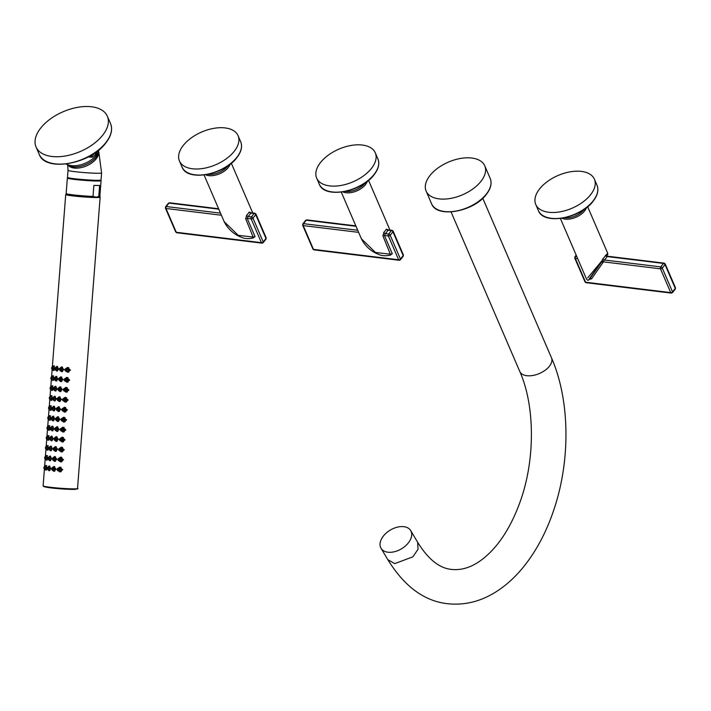 <?xml version="1.0" encoding="UTF-8"?>
<svg xmlns="http://www.w3.org/2000/svg" width="711" height="711" viewBox="0 0 711 711"><rect width="100%" height="100%" fill="white"/><g stroke="black" fill="none" stroke-linecap="round" stroke-linejoin="round"><path stroke-width="1.07" d="M387.922 552.216A17.26 10.905 -30.8 0 0 406.114 545.31A17.26 10.905 -30.8 0 0 410.709 530.619A17.26 10.905 -30.8 0 0 403.83 526.682A17.26 10.905 -30.8 0 0 385.638 533.588A17.26 10.905 -30.8 0 0 381.043 548.279A17.26 10.905 -30.8 0 0 387.922 552.216M394.721 563.627L387.806 559.637C404.337 586.442 424.245 601.124 447.539 603.701C464.319 605.514 480.369 601.622 495.691 592.032C506.952 584.94 517.11 575.439 526.176 563.53C538.271 547.559 547.79 528.771 554.722 507.156C570.666 458.062 569.68 399.369 551.487 357.82A17.26 9.625 156.7 0 1 545.07 370.307A17.26 9.625 156.7 0 1 526.807 375.692A17.26 9.625 156.7 0 1 519.777 371.471C535.196 405.901 535.436 461.066 519.51 503.468C512.569 522.238 503.841 537.463 493.301 549.141C479.543 564.081 465.678 570.844 451.716 569.431C439.594 568.409 428.235 559.353 417.633 542.262L418.041 549.239L412.887 556.829L394.721 563.627M410.709 530.619L417.633 542.262M480.796 181.545A31.933 17.802 -23.3 0 0 484.769 165.823A31.933 17.802 -23.3 0 0 460.497 158.455A31.933 17.802 -23.3 0 0 430.093 175.359A31.933 17.802 -23.3 0 0 426.12 191.081A31.933 17.802 -23.3 0 0 450.392 198.458A31.933 17.802 -23.3 0 0 480.796 181.545M671.877 292.781A1.378 0.827 -83 0 1 671.264 293.101A1.378 0.827 -83 0 1 670.722 292.612L585.562 282.214A1.378 0.827 97 0 0 586.095 282.702L585.002 281.876L574.755 258.093L574.941 256.68A1.378 0.791 -141.4 0 1 575.563 256.493A1.378 0.827 97 0 0 575.315 258.431L577.732 258.724M601.506 261.977L601.222 262.51A1.378 1.129 -145 0 1 603.026 262.466L603.257 261.835A1.378 1.067 -173.8 0 0 601.506 261.977L601.862 260.893L603.523 261.159L603.257 261.835L660.475 268.82A1.378 0.773 156.7 0 0 662.279 268.074L672.526 291.857A1.378 0.791 38.6 0 1 672.508 292.585L675.263 289.146L675.45 287.733L665.203 263.941A1.378 0.773 -23.3 0 1 665.034 264.625L662.279 268.074A1.378 0.791 -141.4 0 0 660.732 266.883A1.378 0.827 -83 0 0 660.475 268.82L670.722 292.612A1.378 0.773 156.7 0 0 672.526 291.857L675.281 288.417A1.378 0.791 38.6 0 1 675.263 289.146M675.45 287.733A1.378 0.773 -23.3 0 1 675.281 288.417L665.034 264.625A1.378 0.791 -141.4 0 0 663.479 263.434A1.378 0.827 -83 0 1 664.101 263.123L607.381 256.2L606.759 255.596A1.378 1.067 6.2 0 0 606.767 255.818M603.523 261.159L604.359 260.004L660.732 266.883L663.479 263.434L607.114 256.555L606.847 255.302A1.378 1.067 6.2 0 0 606.759 255.596L606.847 255.302M587.695 277.877L601.862 260.893L602.946 258.671A14.842 8.274 -23.3 0 0 604.368 257.115A14.842 8.274 -23.3 0 0 605.461 255.525A1.378 0.915 29.9 0 0 607.114 256.555L607.461 256.236M589.748 278.908L601.222 262.51C595.098 270.349 585.553 283.991 589.757 278.899A1.378 1.129 -145 0 1 591.561 278.854L589.437 279.254M586.406 207.772A14.842 8.274 156.7 0 1 584.531 211.06A14.842 8.274 156.7 0 1 562.019 218.277M587.668 206.759L607.763 253.409L605.461 255.525M607.114 256.555A16.22 9.047 156.7 0 1 604.359 260.004A1.378 0.64 46 0 1 602.946 258.671M607.763 253.409L607.727 254.654L606.803 255.533A1.378 1.129 35 0 0 606.767 255.578L606.767 255.578A1.378 1.129 35 0 0 606.759 255.596L606.767 255.578M560.41 218.499L586.611 279.334C587.695 280.614 588.735 280.481 589.73 278.934L589.703 278.961M564.587 217.806A14.842 8.274 156.7 0 1 564.578 217.806A14.842 8.274 156.7 0 0 584.3 209.31M539.72 188.762A31.933 17.802 -23.3 0 0 535.756 204.466A31.933 17.802 -23.3 0 0 560.046 211.834A31.933 17.802 -23.3 0 0 590.45 194.912A31.933 17.802 -23.3 0 0 594.414 179.208A31.933 17.802 -23.3 0 0 570.124 171.84A31.933 17.802 -23.3 0 0 539.72 188.762M312.911 249.046A1.378 0.773 -23.3 0 0 313.471 249.383A1.378 0.827 97 0 0 314.013 249.872L312.911 249.046L302.664 225.263A1.378 0.773 -23.3 0 0 303.224 225.6L358.62 232.355M341.298 192.13L361.392 238.789L375.47 252.476L390.792 254.227L392.294 253.765L390.117 255.222M302.664 225.263L302.85 223.849A1.378 0.791 38.6 0 1 303.481 223.663A1.378 0.827 97 0 0 303.224 225.6L313.471 249.383L398.631 259.782L388.384 235.99A1.378 0.773 -23.3 0 0 390.188 235.243L392.943 231.795L403.19 255.587L400.435 259.026L390.188 235.243A1.378 0.791 38.6 0 0 388.641 234.052L391.397 230.604A1.378 0.827 -83 0 1 392.01 230.293L388.037 229.955A1.378 0.773 156.7 0 1 388.028 229.946M302.85 223.849L305.606 220.41A1.378 0.791 38.6 0 1 306.228 220.214A1.378 0.827 97 0 1 306.85 219.895L355.829 225.876M403.359 254.902L403.173 256.315A1.378 0.791 -141.4 0 0 403.19 255.587A1.378 0.773 156.7 0 0 403.359 254.902L393.112 231.111A1.378 0.773 156.7 0 1 392.943 231.795A1.378 0.791 38.6 0 0 391.397 230.604L388.597 230.293M314.013 249.872L399.173 260.27A1.378 0.827 -83 0 0 399.795 259.95A1.378 0.791 -141.4 0 0 400.417 259.755A1.378 0.791 -141.4 0 0 400.435 259.026A1.378 0.773 -23.3 0 1 398.631 259.782A1.378 0.827 -83 0 0 399.173 260.27L400.417 259.755L403.173 256.315M392.294 253.765L384.429 235.51L388.384 235.99A1.378 0.827 -83 0 1 388.641 234.052L385.255 233.643A1.378 0.64 46 0 1 383.833 232.31A14.842 8.274 -23.3 0 0 385.255 230.755A14.842 8.274 -23.3 0 0 386.357 229.155L388.126 229.804M361.392 238.789C365.827 247.872 374.03 252.769 378.128 254.156C381.523 255.916 385.709 256.2 390.686 255.018L382.927 235.963A1.378 0.773 -23.3 0 1 384.429 235.51L385.255 233.643A16.22 9.047 156.7 0 0 388.01 230.195A1.378 0.915 29.9 0 1 386.357 229.155M382.927 235.963L383.833 232.31M367.294 181.412A14.842 8.274 156.7 0 1 365.427 184.7A14.842 8.274 156.7 0 1 342.906 191.908M365.196 182.949A14.842 8.274 156.7 0 1 345.484 191.437A14.842 8.274 156.7 0 1 345.475 191.437M371.346 168.543A31.933 17.802 -23.3 0 0 375.301 152.838A31.933 17.802 -23.3 0 0 351.021 145.471A31.933 17.802 -23.3 0 0 320.608 162.392A31.933 17.802 -23.3 0 0 316.653 178.097A31.933 17.802 -23.3 0 0 340.942 185.464A31.933 17.802 -23.3 0 0 371.346 168.543M175.688 231.928A1.378 0.773 -23.3 0 0 176.248 232.266A1.378 0.827 97 0 0 176.79 232.755L175.688 231.928L165.441 208.136A1.378 0.773 -23.3 0 0 166.01 208.474L221.405 215.237M204.084 175.013L224.178 221.672L238.256 235.35L253.569 237.101L255.071 236.639L252.903 238.096M165.441 208.136L165.636 206.732A1.378 0.791 38.6 0 1 166.258 206.537A1.378 0.827 97 0 0 166.01 208.474L176.248 232.266L261.417 242.664L251.17 218.872A1.378 0.773 -23.3 0 0 252.974 218.117L255.729 214.678L265.967 238.469L263.212 241.909L252.974 218.117A1.378 0.791 38.6 0 0 251.418 216.935L254.174 213.487A1.378 0.827 -83 0 1 254.796 213.167L250.814 212.838A1.378 0.773 156.7 0 1 250.814 212.829M165.636 206.732L168.391 203.284A1.378 0.791 38.6 0 1 169.014 203.097A1.378 0.827 97 0 1 169.636 202.777L218.615 208.758M266.145 237.785L265.95 239.189A1.378 0.791 -141.4 0 0 265.967 238.469A1.378 0.773 156.7 0 0 266.145 237.785L255.898 213.993A1.378 0.773 156.7 0 1 255.729 214.678A1.378 0.791 38.6 0 0 254.174 213.487L251.374 213.176M176.79 232.755L261.95 243.144A1.378 0.827 -83 0 0 262.572 242.833A1.378 0.791 -141.4 0 0 263.194 242.638A1.378 0.791 -141.4 0 0 263.212 241.909A1.378 0.773 -23.3 0 1 261.417 242.664A1.378 0.827 -83 0 0 261.95 243.144L263.194 242.638L265.95 239.189M255.071 236.639L247.215 218.384L251.17 218.872A1.378 0.827 -83 0 1 251.418 216.935L248.032 216.517A1.378 0.64 46 0 1 246.619 215.193A14.842 8.274 -23.3 0 0 248.041 213.629A14.842 8.274 -23.3 0 0 249.134 212.038L250.912 212.687M253.48 237.892L245.713 218.846A1.378 0.773 -23.3 0 1 247.215 218.384L248.032 216.517A16.22 9.047 156.7 0 0 250.787 213.078A1.378 0.915 29.9 0 1 249.134 212.038M245.713 218.846L246.619 215.193M230.08 164.285A14.842 8.274 156.7 0 1 228.204 167.583A14.842 8.274 156.7 0 1 205.692 174.79M227.973 165.832A14.842 8.274 156.7 0 1 208.261 174.319L208.261 174.319M234.123 151.425A31.933 17.802 -23.3 0 0 238.087 135.721A31.933 17.802 -23.3 0 0 213.798 128.353A31.933 17.802 -23.3 0 0 183.394 145.275A31.933 17.802 -23.3 0 0 179.439 160.979A31.933 17.802 -23.3 0 0 203.719 168.347A31.933 17.802 -23.3 0 0 234.123 151.425M49.263 398.213L49.717 399.333L50.694 398.187L49.788 396.782L49.272 397.858M50.303 398.151C50.028 396.747 49.681 396.676 49.263 397.947C49.477 399.351 49.823 399.422 50.303 398.151L52.036 398.24L50.881 399.946L49.717 399.333L49.246 397.938L50.996 396.169L52.427 398.249M50.09 398.116L49.53 398L50.09 398.116M50.641 396.338L51.308 395.636L52.427 398.293L51.148 400.471L50.472 399.751M64.95 369.285L67.447 367.454L70.487 370.111L67.616 372.288L64.977 370.458M59.644 368.351L61.537 366.885L63.839 369.542L61.59 371.72L59.644 370.244M55.582 367.454L56.924 366.316L58.675 368.973L56.88 371.151L55.529 370.004M52.961 366.449L53.636 365.747L54.747 368.405L53.467 370.582L52.801 369.853M64.168 379.247L66.674 377.417L69.714 380.074L66.834 382.251L64.203 380.421M58.871 378.314L60.764 376.848L63.066 379.505L60.817 381.683L58.871 380.207M54.809 377.417L56.151 376.279L57.902 378.936L56.107 381.114L54.756 379.967M52.187 376.412L52.863 375.71L53.974 378.368L52.694 380.545L52.027 379.825M63.395 389.21L65.901 387.379L68.94 390.037L66.061 392.214L63.43 390.383M58.098 388.277L59.991 386.811L62.292 389.468L60.044 391.645L58.098 390.17M54.036 387.379L55.378 386.242L57.129 388.899L55.334 391.077L53.983 389.93M51.414 386.375L52.09 385.673L53.201 388.33L51.921 390.508L51.245 389.788M62.621 399.173L65.119 397.342L68.167 400L65.288 402.177L62.657 400.346M57.324 398.24L59.217 396.774L61.519 399.431L59.271 401.608L57.324 400.133M53.263 397.342L54.605 396.205L56.356 398.862L54.56 401.04L53.209 399.893M61.848 409.136L64.346 407.305L67.394 409.963L64.514 412.14L61.884 410.309M56.551 408.203L58.444 406.736L60.746 409.394L58.498 411.571L56.551 410.096M52.49 407.305L53.832 406.168L55.582 408.825L53.787 411.002L52.436 409.856M49.868 406.301L50.534 405.599L51.654 408.256L50.374 410.434L49.699 409.714M61.075 419.108L63.572 417.268L66.621 419.925L63.741 422.103L61.11 420.272M55.778 418.166L57.671 416.708L59.973 419.357L57.724 421.534L55.778 420.059M51.716 417.268L53.058 416.139L54.809 418.788L53.014 420.965L51.663 419.819M49.095 416.264L49.761 415.571L50.881 418.219L49.601 420.397L48.926 419.677M60.302 429.071L62.799 427.24L65.847 429.888L62.968 432.066L60.328 430.235M55.005 428.129L56.898 426.671L59.2 429.32L56.951 431.497L55.005 430.022M50.943 427.231L52.285 426.102L54.036 428.751L52.241 430.928L50.89 429.782M48.321 426.227L48.988 425.534L50.108 428.182L48.828 430.359L48.152 429.64M59.528 439.034L62.026 437.203L65.074 439.851L62.195 442.029L59.555 440.207M54.232 438.092L56.125 436.634L58.426 439.282L56.178 441.46L54.232 439.985M50.17 437.194L51.512 436.065L53.263 438.714L51.468 440.891L50.117 439.745M47.548 436.19L48.215 435.496L49.335 438.145L48.046 440.322L47.379 439.602M58.755 448.997L61.253 447.166L64.301 449.814L61.422 451.992L58.782 450.17M53.458 448.063L55.351 446.597L57.653 449.245L55.396 451.423L53.458 449.947M49.397 447.157L50.739 446.028L52.49 448.677L50.694 450.854L49.343 449.708M46.775 446.153L47.441 445.459L48.561 448.108L47.273 450.285L46.606 449.565M57.982 458.959L60.479 457.129L63.528 459.777L60.648 461.954L58.009 460.133M52.685 458.026L54.578 456.56L56.88 459.208L54.623 461.386L52.685 459.91M48.624 457.12L49.966 455.991L51.716 458.639L49.921 460.817L48.57 459.67M46.002 456.115L46.668 455.422L47.788 458.071L46.499 460.248L45.833 459.528M57.209 468.922L59.706 467.091L62.755 469.74L59.875 471.917L57.236 470.095M51.912 467.989L53.805 466.523L56.107 469.171L53.849 471.349L51.912 469.873M47.85 467.083L49.192 465.954L50.943 468.602L49.148 470.78L47.797 469.633M45.22 466.078L45.895 465.385L47.015 468.034L45.726 470.211L45.06 469.491M94.67 197.08A16.22 0.951 -175.6 0 1 74.682 195.703A16.22 0.951 -175.6 0 1 67.572 194.041M93.008 196.405L93.861 185.411A16.913 0.987 -175.6 0 0 97.291 185.482A16.913 0.987 -175.6 0 0 99.629 185.411L98.776 196.405L96.794 197.089L70.469 195.161C63.51 193.81 67.589 194.521 66.15 193.525A16.913 0.987 4.4 0 0 75.366 195.125A16.913 0.987 4.4 0 0 93.008 196.405L95.843 197.098M101.042 179.99A16.824 0.987 -175.6 0 1 97.629 180.318A16.824 0.987 -175.6 0 1 78.877 179.208A16.824 0.987 -175.6 0 1 67.492 177.386L68.034 170.338A16.824 0.987 -175.6 0 0 79.428 172.16A16.824 0.987 -175.6 0 0 98.171 173.271A16.824 0.987 -175.6 0 0 101.593 172.942L101.042 179.99M88.964 156.553L89.204 157.104L92.421 157.158L95.763 154.465L97.603 150.679M40.874 127.864A38.829 21.65 -23.3 0 0 36.048 146.981A38.829 21.65 -23.3 0 0 65.572 155.949A38.829 21.65 -23.3 0 0 102.544 135.392A38.829 21.65 -23.3 0 0 107.379 116.266A38.829 21.65 -23.3 0 0 77.855 107.299A38.829 21.65 -23.3 0 0 40.874 127.864M89.533 156.242L91.906 155.887A1.724 0.907 64.1 0 1 92.421 157.158M66.941 371.729L68.203 372.235M65.03 369.773C65.705 371.186 66.496 371.249 67.412 369.987C66.71 368.582 65.919 368.511 65.03 369.773L66.239 371.453L68.976 371.995M68.016 367.507L65.43 368.751L64.825 369.747L65.474 370.991L67.616 369.996L65.43 368.751L64.825 369.747M68.843 367.765L66.772 368.031L69.509 370.058L67.412 369.987M66.887 371.711L70.487 370.067M67.11 369.738L65.474 369.818L65.883 369.302M65.474 369.818L66.745 369.924L65.474 369.818L65.901 370.44M61.244 371.178L62.097 371.657M59.422 369.205C59.92 370.591 60.533 370.653 61.262 369.409C60.728 368.031 60.115 367.96 59.422 369.205L59.893 370.44L61.537 369.427L59.875 368.165L59.306 369.178L59.893 370.44L62.604 371.462M62.044 366.956L61.226 367.427M62.55 367.152L59.875 368.165L59.306 369.178M61.075 371.124L63.27 369.489L61.057 367.48M59.786 369.249L60.817 369.365L59.786 369.249L60.817 369.365L59.786 369.249L60.497 369.844M54.907 368.636C55.271 370.013 55.751 370.075 56.365 368.831C55.956 367.454 55.476 367.383 54.907 368.636L55.422 367.543L54.863 368.609L55.396 369.924L56.702 368.858L55.422 367.543L56.613 366.885L58.266 368.92L56.569 370.591L57.662 370.893M57.689 366.574L56.613 366.885M56.569 370.591L55.396 369.924L54.863 368.609M55.236 368.68L56.053 368.671M51.592 368.058C51.796 369.462 52.143 369.524 52.623 368.262C52.347 366.858 52.01 366.787 51.592 368.058L53.316 366.281L54.356 368.351L53.201 370.058L52.036 369.444L53.014 368.298L52.107 366.894L51.592 367.969M51.583 368.325L52.036 369.444L51.592 368.04M52.41 368.227L51.85 368.111L52.41 368.227M52.41 368.111L51.85 368.111M66.167 381.691L67.429 382.198M64.257 379.736C64.932 381.149 65.723 381.22 66.638 379.95C65.936 378.545 65.145 378.474 64.257 379.736L64.701 380.954L66.843 379.958L64.657 378.714L64.061 379.701L64.701 380.954L68.203 381.958M67.243 377.47L66.034 377.985M68.069 377.728L65.394 378.243L64.061 379.701M66.114 381.683L68.736 380.021L65.999 377.994M66.336 379.701L64.701 379.781L65.11 379.265M64.701 379.781L65.972 379.896L64.701 379.781L65.128 380.403M60.471 381.14L61.324 381.62M58.649 379.167C59.146 380.554 59.76 380.616 60.488 379.372C59.955 377.994 59.342 377.923 58.649 379.167L59.111 380.403L60.764 379.39L59.102 378.128L58.533 379.141L59.111 380.403L61.83 381.425M61.27 376.919L60.453 377.39M61.777 377.114L59.102 378.128L58.533 379.141M60.302 381.087L62.497 379.452L60.275 377.443M59.013 379.212L60.044 379.327L59.013 379.212L60.044 379.327L59.013 379.212L59.724 379.807M54.134 378.599C54.498 379.976 54.978 380.038 55.582 378.794C55.182 377.417 54.703 377.345 54.134 378.599L54.649 377.505L54.089 378.572L54.623 379.887L55.929 378.821L54.649 377.505L55.84 376.848L57.493 378.883L55.796 380.554L56.889 380.856M56.916 376.537L55.84 376.848M55.796 380.554L54.623 379.887L54.089 378.572M54.463 378.643L55.28 378.634M50.819 378.021C51.023 379.425 51.37 379.496 51.85 378.225C51.574 376.821 51.228 376.75 50.819 378.021L52.543 376.243L53.583 378.314L52.427 380.021L51.263 379.407L52.241 378.261L51.334 376.857L50.819 377.932M50.81 378.288L51.263 379.407L50.819 378.003M51.636 378.19L51.076 378.074L51.636 378.19M51.636 378.074L51.076 378.074M65.394 391.654L66.656 392.161M63.483 389.708C64.159 391.112 64.95 391.183 65.865 389.912C65.163 388.508 64.372 388.437 63.483 389.708L63.928 390.917L66.07 389.921L63.883 388.677L63.288 389.664L63.928 390.917L67.429 391.921M66.47 387.433L65.261 387.948M67.296 387.691L64.621 388.206L63.288 389.664M65.341 391.645L67.963 389.984L65.225 387.957M65.563 389.664L63.928 389.744L64.337 389.228M63.928 389.744L65.199 389.859L63.928 389.744L64.354 390.366M59.697 391.103L60.551 391.583M57.875 389.13C58.373 390.517 58.977 390.579 59.715 389.335C59.182 387.957 58.569 387.886 57.875 389.13L58.338 390.366L59.991 389.352L58.329 388.09L57.76 389.104L58.338 390.366L61.057 391.388M60.497 386.882L59.68 387.353M61.004 387.077L58.329 388.09L57.76 389.104M59.528 391.05L61.724 389.415L59.502 387.406M58.24 389.175L59.271 389.29L58.24 389.175L59.271 389.29L58.24 389.175L58.951 389.77M53.361 388.562C53.725 389.939 54.205 390.001 54.809 388.757C54.409 387.379 53.929 387.317 53.361 388.562L53.876 387.468L53.316 388.535L53.849 389.85L55.156 388.784L53.876 387.468L55.067 386.811L56.72 388.846L55.023 390.517L56.116 390.819M56.142 386.5L55.067 386.811M55.023 390.517L53.849 389.85L53.316 388.535M53.689 388.606L54.507 388.597M50.037 388.25L50.019 387.975C50.25 389.388 50.597 389.459 51.076 388.188C50.801 386.784 50.454 386.713 50.037 387.984L51.77 386.206L52.81 388.277L51.654 389.984L50.49 389.37L51.468 388.224L50.561 386.82L50.046 387.895M50.863 388.153L50.303 388.037L50.863 388.153M50.863 388.037L50.303 388.037M64.621 401.617L65.883 402.124M62.71 399.671C63.386 401.075 64.177 401.146 65.092 399.875C64.39 398.471 63.59 398.4 62.71 399.671L63.155 400.88L65.296 399.884L63.11 398.64L62.515 399.626L63.155 400.88L66.656 401.893M65.696 397.396L64.488 397.911M66.523 397.653L63.848 398.169L62.515 399.626M64.568 401.608L67.189 399.946L64.452 397.92M64.79 399.626L63.155 399.706L63.563 399.191M63.155 399.706L64.425 399.822L63.155 399.706L63.581 400.329M58.924 401.066L59.777 401.546M57.102 399.093C57.591 400.48 58.204 400.542 58.942 399.298C58.409 397.92 57.795 397.849 57.102 399.093L57.564 400.329L59.217 399.315L57.555 398.053L56.987 399.067L57.564 400.329L60.284 401.351M59.724 396.845L58.906 397.316M60.231 397.04L57.555 398.053L56.987 399.067M58.755 401.013L60.95 399.378L58.729 397.369M57.467 399.138L58.498 399.253L57.467 399.138L58.498 399.253L57.467 399.138L58.178 399.733M52.587 398.524C52.952 399.902 53.432 399.964 54.036 398.72C53.636 397.342 53.156 397.28 52.587 398.524L53.103 397.431L52.543 398.498L53.076 399.813L54.383 398.747L53.103 397.431L54.294 396.774L55.947 398.809L54.249 400.48L55.342 400.782M55.369 396.462L54.294 396.774M54.249 400.48L53.076 399.813L52.543 398.498M52.916 398.569L53.734 398.56M63.848 411.58L65.11 412.087M61.741 409.607L63.146 411.305L65.883 411.856M64.923 407.359L63.714 407.874M65.75 407.616L63.075 408.141L61.741 409.598L62.381 410.842L64.523 409.847L62.337 408.603L61.937 409.634C62.612 411.038 63.403 411.109 64.319 409.838C63.617 408.434 62.817 408.363 61.937 409.634M63.786 411.571L66.416 409.909L63.679 407.883M64.017 409.589L62.381 409.669L62.79 409.154M62.381 409.669L63.652 409.785L62.381 409.669L62.808 410.291M58.142 411.029L59.004 411.509M56.329 409.056C56.818 410.443 57.431 410.505 58.169 409.26C57.635 407.883 57.022 407.812 56.329 409.056L56.791 410.291L58.444 409.278L56.782 408.016L56.213 409.029L56.791 410.291L59.511 411.314M58.951 406.808L58.133 407.279M59.457 407.003L56.782 408.016L56.213 409.029M57.982 410.976L60.177 409.34L57.955 407.332M56.693 409.101L57.724 409.216L56.693 409.101L57.724 409.216L56.693 409.101L57.404 409.696M51.814 408.487C52.179 409.865 52.658 409.936 53.263 408.683C52.863 407.305 52.383 407.243 51.814 408.487L52.33 407.394L51.77 408.47L52.303 409.776L53.609 408.718L52.33 407.394L53.521 406.736L55.174 408.772L53.476 410.443L54.569 410.745M54.596 406.425L53.521 406.736M53.476 410.443L52.303 409.776L51.77 408.47M52.143 408.532L52.961 408.523M48.49 408.176L48.472 407.901C48.703 409.314 49.05 409.385 49.53 408.114C49.255 406.71 48.908 406.639 48.49 407.91L50.223 406.132L51.263 408.203L50.108 409.909L48.943 409.296L49.921 408.15L49.015 406.745L48.499 407.821M49.317 408.078L48.757 407.963L49.317 408.078M49.317 407.963L48.757 407.963M63.075 421.543L64.337 422.05M61.164 419.597C61.839 421.001 62.63 421.072 63.546 419.801C62.844 418.397 62.044 418.326 61.164 419.597L61.608 420.805L63.75 419.81L61.564 418.566L60.968 419.561L61.608 420.805L65.11 421.819M64.15 417.321L61.564 418.566L60.968 419.561M64.977 417.579L62.906 417.846L65.643 419.872L63.546 419.801M63.012 421.534L66.621 419.89M63.243 419.552L61.599 419.632L62.008 419.117M61.599 419.632L62.87 419.748L61.599 419.632L62.035 420.254M57.369 420.992L58.231 421.472M55.556 419.019C56.045 420.405 56.658 420.468 57.395 419.223C56.862 417.846 56.249 417.775 55.556 419.019L56.018 420.254L57.671 419.241L56.009 417.979L55.44 418.992L56.018 420.254L58.737 421.276M58.178 416.77L57.36 417.241M58.684 416.966L56.009 417.979L55.44 418.992M57.209 420.939L59.404 419.303L57.182 417.295M55.92 419.063L56.951 419.179L55.92 419.063L56.951 419.179L55.92 419.063L56.631 419.659M51.041 418.45C51.405 419.828 51.885 419.899 52.49 418.646C52.09 417.268 51.61 417.206 51.041 418.45L51.556 417.357L50.988 418.432L51.53 419.739L52.836 418.681L51.556 417.357L52.738 416.699L54.4 418.735L52.703 420.405L53.796 420.708M53.823 416.388L52.738 416.699M52.703 420.405L51.53 419.739L50.988 418.432M51.37 418.495L52.187 418.486M47.717 417.872C47.93 419.277 48.277 419.348 48.757 418.077C48.481 416.673 48.135 416.602 47.717 417.872L49.45 416.095L50.49 418.166L49.335 419.872L48.17 419.259L49.148 418.112L48.241 416.708L47.726 417.784M47.717 418.139L48.17 419.259L47.726 417.855M48.544 418.041L47.984 417.926L48.544 418.041M48.544 417.926L47.984 417.926M62.301 431.506L63.563 432.012M60.391 429.56C61.066 430.964 61.857 431.035 62.772 429.764C62.07 428.36 61.27 428.289 60.391 429.56L60.835 430.768L62.977 429.773L60.791 428.529L60.195 429.524L60.835 430.768L64.337 431.781M63.377 427.284L62.168 427.8M64.203 427.542L61.528 428.066L60.195 429.524M62.239 431.497L64.861 429.835L62.133 427.809M62.47 429.515L60.826 429.595L61.235 429.08M60.826 429.595L62.097 429.711L60.826 429.595L61.262 430.217M56.596 430.964L57.458 431.435M54.783 428.982C55.271 430.368 55.885 430.431 56.622 429.186C56.089 427.809 55.476 427.738 54.783 428.982L55.245 430.217L56.898 429.204L55.236 427.942L54.667 428.955L55.245 430.217L57.964 431.239M57.404 426.733L56.587 427.204M57.911 426.938L55.236 427.942L54.667 428.955M56.436 430.902L58.631 429.266L56.409 427.258M55.147 429.026L56.178 429.142L55.147 429.026L56.178 429.142L55.147 429.026L55.858 429.631M50.268 428.413C50.632 429.791 51.112 429.862 51.716 428.609C51.316 427.231 50.837 427.169 50.268 428.413L50.783 427.329L50.214 428.395L50.757 429.702L52.063 428.644L50.783 427.329L51.965 426.662L53.627 428.697L51.93 430.368L53.023 430.679M53.041 426.351L51.965 426.662M51.93 430.368L50.757 429.702L50.214 428.395M50.597 428.457L51.414 428.449M46.944 427.818L46.926 427.826C47.157 429.24 47.504 429.311 47.984 428.04C47.708 426.636 47.361 426.564 46.944 427.835L48.677 426.058L49.717 428.129L48.561 429.835L47.397 429.222L48.375 428.075L47.468 426.671L46.953 427.746M47.77 428.004L47.21 427.889L47.77 428.004M47.77 427.889L47.21 427.889M61.528 441.469L62.79 441.975M59.617 439.522C60.284 440.927 61.084 440.998 61.999 439.727C61.297 438.323 60.497 438.252 59.617 439.522L60.062 440.731L62.204 439.736L60.017 438.491L59.422 439.487L60.062 440.731L63.563 441.744M62.604 437.247L61.395 437.763M63.43 437.505L60.755 438.029L59.422 439.487M61.466 441.46L64.088 439.798L61.359 437.772M61.697 439.478L60.053 439.558L60.462 439.043M60.053 439.558L61.324 439.674L60.053 439.558L60.479 440.18M55.822 440.927L56.684 441.398M54.009 438.945C54.498 440.331 55.111 440.393 55.849 439.149C55.316 437.772 54.703 437.7 54.009 438.945L54.471 440.18L56.125 439.167L54.463 437.905L53.894 438.918L54.471 440.18L57.191 441.202M56.631 436.696L55.813 437.167M57.138 436.901L54.463 437.905L53.894 438.918M55.662 440.864L57.858 439.229L55.636 437.221M54.374 438.989L55.405 439.105L54.374 438.989L55.405 439.105L54.374 438.989L55.085 439.594M49.494 438.376C49.859 439.754 50.339 439.825 50.943 438.571C50.543 437.194 50.063 437.132 49.494 438.376L50.01 437.292L49.441 438.358L49.983 439.665L51.29 438.607L50.01 437.292L51.192 436.625L52.854 438.66L51.156 440.331L52.25 440.642M52.267 436.314L51.192 436.625M51.156 440.331L49.983 439.665L49.441 438.358M49.823 438.42L50.641 438.42M46.171 438.065L46.153 437.789C46.384 439.202 46.73 439.274 47.21 438.003C46.935 436.598 46.588 436.527 46.171 437.798L47.904 436.021L48.943 438.092L47.779 439.798L46.624 439.185L47.601 438.038L46.695 436.634L46.179 437.709M46.997 437.967L46.437 437.852L46.997 437.967M46.997 437.852L46.437 437.852M60.755 451.432L62.017 451.938M58.844 449.485C59.511 450.89 60.311 450.961 61.226 449.69C60.524 448.286 59.724 448.214 58.844 449.485L59.289 450.694L61.422 449.708L59.244 448.454L58.649 449.45L59.289 450.694L62.79 451.707M61.83 447.21L60.622 447.726M62.657 447.468L59.982 447.992L58.649 449.45M60.693 451.423L63.315 449.761L60.586 447.734M60.924 449.441L59.28 449.521L59.688 449.005M59.28 449.521L60.551 449.636L59.28 449.521L59.706 450.143M55.049 450.89L55.911 451.361M53.236 448.917C53.725 450.294 54.338 450.356 55.076 449.112C54.543 447.734 53.929 447.663 53.236 448.917L53.698 450.143L55.351 449.13L53.689 447.868L53.121 448.881L53.698 450.143L56.409 451.165M55.858 446.659L55.04 447.13M56.365 446.864L53.689 447.868L53.121 448.881M54.889 450.827L57.084 449.192L54.863 447.183M53.601 448.952L54.631 449.068L53.601 448.952L54.631 449.068L53.601 448.952L54.312 449.556M48.721 448.339C49.086 449.716 49.566 449.787 50.17 448.534C49.77 447.157 49.29 447.095 48.721 448.339L49.237 447.255L48.668 448.321L49.21 449.628L50.517 448.57L49.237 447.255L50.419 446.588L52.081 448.623L50.383 450.294L51.476 450.605M51.494 446.277L50.419 446.588M50.383 450.294L49.21 449.628L48.668 448.321M49.05 448.383L49.868 448.383M45.397 448.028L45.851 449.148L45.397 447.743C45.611 449.165 45.957 449.236 46.437 447.966C46.162 446.561 45.815 446.49 45.397 447.761L47.13 445.984L48.17 448.054L47.006 449.761L45.851 449.148L46.828 448.001L45.922 446.597L45.406 447.681M46.224 447.93L45.664 447.814L46.224 447.93M46.224 447.814L45.664 447.814M59.982 461.395L61.244 461.901M57.875 459.422L59.28 461.119L62.017 461.67M61.057 457.173L59.848 457.688M61.884 457.431L59.209 457.955L57.875 459.413L58.515 460.657L60.648 459.67L58.471 458.417L58.071 459.448C58.737 460.852 59.537 460.924 60.453 459.653C59.751 458.248 58.951 458.177 58.071 459.448M59.92 461.386L62.541 459.724L59.813 457.697M60.151 459.404L58.506 459.484L58.915 458.968M58.506 459.484L59.777 459.599L58.506 459.484L58.933 460.106M54.276 460.852L55.138 461.323M52.463 458.879C52.952 460.257 53.565 460.319 54.303 459.075C53.769 457.697 53.156 457.626 52.463 458.879L52.925 460.106L54.578 459.093L52.916 457.831L52.338 458.844L52.925 460.106L55.636 461.128M55.085 456.622L54.267 457.093M55.591 456.826L52.916 457.831L52.338 458.844M54.116 460.79L56.311 459.155L54.089 457.146M52.827 458.915L53.858 459.03L52.827 458.915L53.858 459.03L52.827 458.915L53.538 459.519M47.948 458.302C48.312 459.679 48.792 459.75 49.397 458.506C48.997 457.12 48.517 457.057 47.948 458.302L48.464 457.217L47.895 458.284L48.437 459.59L49.743 458.533L48.464 457.217L49.646 456.551L51.308 458.586L49.601 460.257L50.703 460.568M50.721 456.24L49.646 456.551M49.601 460.257L48.437 459.59L47.895 458.284M48.268 458.346L49.095 458.346M44.624 457.991L44.606 457.715C44.837 459.128 45.184 459.199 45.664 457.928C45.388 456.524 45.042 456.453 44.624 457.724L46.357 455.947L47.388 458.017L46.233 459.724L45.077 459.11L46.055 457.964L45.148 456.56L44.633 457.644M45.451 457.893L44.891 457.777L45.451 457.893M45.451 457.777L44.891 457.777M59.209 471.357L60.471 471.864M57.298 469.411C57.964 470.815 58.764 470.886 59.68 469.615C58.969 468.211 58.178 468.14 57.298 469.411L57.742 470.62L59.875 469.633L57.698 468.38L57.102 469.376L57.742 470.62L61.244 471.633M60.284 467.136L57.698 468.38L57.102 469.376M61.11 467.394L59.04 467.66L61.768 469.687L59.68 469.615M59.146 471.349L62.755 469.704M59.377 469.367L57.733 469.447L58.142 468.931M57.733 469.447L59.004 469.562L57.733 469.447L58.16 470.069M53.503 470.815L54.365 471.286M51.69 468.842C52.179 470.22 52.792 470.282 53.529 469.038C52.996 467.66 52.383 467.589 51.69 468.842L52.152 470.069L53.805 469.056L52.143 467.794L51.565 468.807L52.152 470.069L54.863 471.091M54.312 466.585L53.494 467.056M54.818 466.789L52.143 467.794L51.565 468.807M53.343 470.762L55.538 469.118L53.316 467.109M52.045 468.878L53.085 468.993L52.045 468.878L53.085 468.993L52.045 468.878L52.765 469.482M47.175 468.265C47.539 469.642 48.019 469.713 48.624 468.469C48.224 467.083 47.735 467.02 47.175 468.265L47.69 467.18L47.122 468.247L47.664 469.553L48.97 468.496L47.69 467.18L48.872 466.514L50.534 468.549L48.828 470.22L49.93 470.531M49.948 466.203L48.872 466.514M48.828 470.22L47.664 469.553L47.122 468.247M47.495 468.309L48.321 468.309M43.851 467.687C44.064 469.091 44.411 469.162 44.891 467.891C44.615 466.487 44.269 466.416 43.851 467.687L45.584 465.909L46.615 467.98L45.46 469.687L44.304 469.073L45.282 467.927L44.375 466.523L43.86 467.607M43.842 467.954L44.304 469.073L43.851 467.678M44.677 467.856L44.118 467.74L44.677 467.856M44.677 467.74L44.118 467.74M50.09 398L49.53 398M486.244 194.183A31.933 17.802 156.7 0 1 455.831 211.087A31.933 17.802 156.7 0 1 431.559 203.719C436.581 218.499 473.544 211.842 486.235 194.547C490.794 188.726 492.119 183.367 490.208 178.461A31.933 17.802 156.7 0 1 486.244 194.183M603.026 262.466L591.561 278.854M574.755 258.093A1.378 0.773 156.7 0 0 575.315 258.431L585.562 282.214A1.378 0.773 156.7 0 1 585.002 281.876M576.345 255.516L575.563 256.493L576.834 256.644M597.018 185.26A31.933 17.802 156.7 0 1 593.063 200.964A31.933 17.802 156.7 0 1 562.65 217.886A31.933 17.802 156.7 0 1 538.369 210.518C543.391 225.307 580.372 218.641 593.054 201.329C597.604 195.516 598.92 190.157 597.018 185.26L594.414 179.208M356.007 226.294L306.228 220.214L303.481 223.663L357.731 230.284M392.552 230.773A1.378 0.773 156.7 0 1 393.112 231.111L392.01 230.293M373.95 174.595A31.933 17.802 156.7 0 1 343.546 191.517A31.933 17.802 156.7 0 1 319.257 184.149C324.287 198.947 361.268 192.272 373.942 174.959C378.492 169.147 379.816 163.797 377.905 158.891A31.933 17.802 156.7 0 1 373.95 174.595M218.792 209.167L169.014 203.097L166.258 206.537L220.508 213.158M255.338 213.656A1.378 0.773 156.7 0 1 255.898 213.993L254.796 213.167M236.736 157.478A31.933 17.802 156.7 0 1 206.323 174.399A31.933 17.802 156.7 0 1 182.043 167.032C187.064 181.82 224.045 175.155 236.727 157.842C241.278 152.03 242.602 146.67 240.691 141.773A31.933 17.802 156.7 0 1 236.736 157.478M43.104 485.871L45.486 486.884C54.178 488.19 63.599 488.955 73.74 489.186C77.463 489.026 78.717 488.812 77.517 488.537A17.26 1.013 -175.6 0 1 74.015 488.875A17.26 1.013 -175.6 0 1 54.783 487.737A17.26 1.013 -175.6 0 1 43.104 485.871L44.402 469.136M52.347 366.769L65.723 194.53A17.26 1.013 4.4 0 0 77.401 196.396A17.26 1.013 4.4 0 0 96.634 197.542A17.26 1.013 4.4 0 0 100.135 197.205L77.517 488.537M73.713 489.186A16.913 0.987 -175.6 0 1 53.956 487.977A16.913 0.987 -175.6 0 1 43.54 486.128M77.046 488.733A16.913 0.987 -175.6 0 1 73.766 489.186M66.327 194.076A16.913 0.987 4.4 0 0 76.281 195.916A16.913 0.987 4.4 0 0 96.385 197.16A16.913 0.987 4.4 0 0 99.62 196.654L100.135 197.205M98.776 196.405A16.913 0.987 4.4 0 0 99.878 196.147C100.473 196.698 99.451 197.018 96.794 197.089M66.15 193.525L67.349 178.07A16.913 0.987 4.4 0 0 78.797 179.892A16.913 0.987 4.4 0 0 97.647 181.012A16.913 0.987 4.4 0 0 101.078 180.683L99.878 196.147M68.46 165.627A16.824 9.385 -23.3 0 0 81.801 167.467A16.824 9.385 -23.3 0 0 96.127 158.917A16.824 9.385 -23.3 0 0 98.651 152.625M99.184 149.71L96.598 156.527A17.864 9.963 156.7 0 1 96.136 157.14A17.864 9.963 -23.3 0 1 72.709 166.818L65.972 164.01M66.407 163.957A18.895 10.541 -23.3 0 0 96.154 155.354A18.895 10.541 156.7 0 0 98.847 149.985M110.552 123.634A38.829 21.65 156.7 0 1 105.717 142.76A38.829 21.65 156.7 0 1 68.745 163.317A38.829 21.65 156.7 0 1 39.221 154.358C45.246 172.258 90.279 164.188 105.708 143.124C111.245 136.05 112.862 129.553 110.552 123.634L107.379 116.266M90.439 155.736L89.71 156.651A1.724 0.96 156.7 0 1 89.204 157.104M95.709 152.376L91.906 155.887L93.532 153.86M94.963 153.487A1.724 0.987 38.6 0 1 95.763 154.465M75.713 489.141A15.535 0.907 -175.6 0 1 66.692 489.212A15.535 0.907 -175.6 0 1 50.89 487.888A15.535 0.907 -175.6 0 1 44.793 486.742M66.265 370.458L66.265 369.293M63.848 369.498L61.262 369.409M60.497 368.76L60.266 369.249L60.826 369.231M58.675 368.929L56.365 368.831M54.756 368.36L52.623 368.262M69.714 380.03L66.638 379.95M65.492 380.421L65.492 379.256M63.075 379.461L60.488 379.372M59.724 378.723L59.493 379.212L60.053 379.194M57.902 378.892L55.582 378.794M53.983 378.323L51.85 378.225M68.94 390.001L65.865 389.912M64.719 390.383L64.719 389.219M62.301 389.424L59.715 389.335M58.951 388.686L58.711 389.175L59.28 389.157M57.129 388.855L54.809 388.757M53.209 388.286L51.076 388.188M68.167 399.964L65.092 399.875M63.946 400.346L63.946 399.182M61.528 399.386L58.942 399.298M58.178 398.658L57.938 399.138L58.506 399.12M56.356 398.818L54.036 398.72M67.394 409.927L64.319 409.838M63.172 410.309L63.163 409.145M60.755 409.349L58.169 409.26M57.404 408.621L57.164 409.101L57.733 409.092M55.582 408.781L53.263 408.683M51.654 408.212L49.53 408.114M62.399 420.272L62.39 419.108M59.982 419.312L57.395 419.223M56.631 418.583L56.391 419.063L56.951 419.055M54.809 418.743L52.49 418.646M50.881 418.175L48.757 418.077M65.847 429.853L62.772 429.764M61.626 430.235L61.617 429.071M59.2 429.284L56.622 429.186M55.858 428.546L55.618 429.026L56.178 429.017M54.036 428.706L51.716 428.609M50.108 428.138L47.984 428.04M65.074 439.816L61.999 439.727M60.853 440.198L60.844 439.034M58.426 439.247L55.849 439.149M55.085 438.509L54.845 438.989L55.405 438.98M53.263 438.669L50.943 438.571M49.335 438.1L47.21 438.003M64.301 449.779L61.226 449.69M60.079 450.161L60.071 448.997M57.653 449.21L55.076 449.112M54.303 448.472L54.072 448.952L54.631 448.943M52.49 448.632L50.17 448.534M48.561 448.063L46.437 447.966M63.528 459.741L60.453 459.653M59.306 460.124L59.297 458.959M56.88 459.173L54.303 459.075M53.529 458.435L53.298 458.915L53.858 458.906M51.716 458.595L49.397 458.506M47.788 458.026L45.664 457.928M58.533 470.087L58.524 468.922M56.107 469.136L53.529 469.038M52.756 468.398L52.525 468.878L53.085 468.869M50.943 468.558L48.624 468.469M47.015 467.989L44.891 467.891M381.043 548.279L387.851 559.708M482.769 198.271L551.487 357.82M490.208 178.461L484.769 165.823M431.559 203.719L426.12 191.081M451.067 211.922L519.777 371.471M586.095 282.702L671.264 293.101L672.508 292.585M664.101 263.123L665.203 263.941M576.186 255.133L574.941 256.68M538.369 210.518L535.756 204.466M306.85 219.895L305.606 220.41M368.565 180.39L389.948 230.035M377.905 158.891L375.301 152.838M319.257 184.149L316.653 178.097M169.636 202.777L168.391 203.284M231.351 163.272L252.725 212.918M253.463 237.901C248.495 239.083 244.308 238.798 240.913 237.039C236.807 235.652 228.613 230.746 224.178 221.672M240.691 141.773L238.087 135.721M182.043 167.032L179.439 160.979M50.996 396.169L52.196 395.911M44.615 466.398L45.175 459.164M45.388 456.435L45.948 449.201M46.162 446.472L46.722 439.238M46.935 436.51L47.495 429.275M47.708 426.547L48.268 419.312M48.481 416.584L49.041 409.349M49.255 406.621L49.814 399.386M50.028 396.658L50.588 389.424M50.801 386.695L51.37 379.461M51.574 376.732L52.143 369.498M65.723 194.53L66.31 194.059M67.349 178.07L67.634 177.528M98.811 152.092L101.593 172.942M67.723 165.245L68.034 170.338M36.048 146.981L39.221 154.358M100.873 180.114L101.078 180.683M44.455 486.315L44.562 486.626C45.788 486.768 41.282 486.475 50.881 487.888C60.053 489.097 75.695 489.719 75.49 489.248L76.113 488.777M56.133 369.409L55.627 369.32M55.645 368.147L56.178 368.058M53.316 366.281L54.516 366.023M53.201 370.058L54.303 370.298M55.36 379.372L54.854 379.283M54.871 378.11L55.405 378.021M52.543 376.243L53.743 375.986M52.427 380.021L53.529 380.261M54.587 389.335L54.08 389.246M54.098 388.073L54.631 387.984M51.77 386.206L52.97 385.949M51.654 389.984L52.756 390.223M53.814 399.298L53.307 399.209M53.325 398.036L53.858 397.947M53.041 409.26L52.534 409.172M52.552 407.998L53.085 407.91M50.223 406.132L51.423 405.874M50.108 409.909L51.21 410.149M52.267 419.223L51.761 419.135M51.779 417.961L52.312 417.872M49.45 416.095L50.65 415.837M49.335 419.872L50.437 420.112M51.494 429.186L50.988 429.097M51.005 427.924L51.539 427.835M48.677 426.058L49.877 425.809M48.561 429.835L49.663 430.075M50.712 439.149L50.214 439.06M50.232 437.887L50.765 437.798M47.904 436.021L49.103 435.772M47.779 439.798L48.89 440.038M49.939 449.112L49.441 449.032M49.459 447.85L49.992 447.761M47.13 445.984L48.33 445.735M47.006 449.761L48.117 450.001M49.166 459.075L48.668 458.995M48.686 457.822L49.219 457.724M46.357 455.947L47.557 455.698M46.233 459.724L47.344 459.964M48.392 469.047L47.895 468.958M47.913 467.785L48.446 467.687M45.584 465.909L46.784 465.661M45.46 469.687L46.571 469.927M50.881 399.946L51.983 400.186"/></g></svg>
